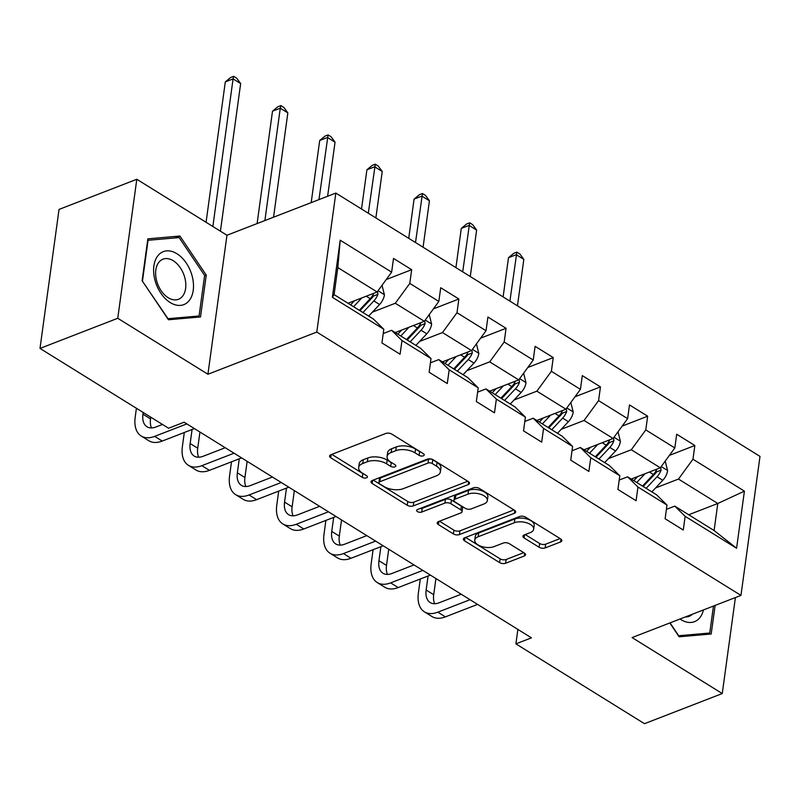 <?xml version="1.0" encoding="UTF-8"?>
<svg xmlns="http://www.w3.org/2000/svg" width="800" height="800" viewBox="0 0 800 800"><rect width="100%" height="100%" fill="white"/><g stroke="black" fill="none" stroke-linecap="round" stroke-linejoin="round"><path stroke-width="1.2" d="M423.32 455.82A3 1.49 -172.2 0 0 424.22 454.94A3 1.49 -172.2 0 0 423.38 453.7L391.83 434.12A4.29 2.13 -172.2 0 0 385.81 433.46L330.85 454.75A4.29 2.13 -172.2 0 0 329.57 456.01A4.29 2.13 -172.2 0 0 330.77 457.78L362.32 477.37A3 1.49 -172.2 0 0 366.53 477.83A3 1.49 -172.2 0 0 367.43 476.95A3 1.49 -172.2 0 0 366.59 475.71L362.51 473.18A13.73 6.82 -172.2 0 1 358.68 467.53A13.73 6.82 -172.2 0 1 362.78 463.49L367.36 461.72A13.73 6.82 -172.2 0 1 386.63 463.83L390.71 466.36A3 1.49 -172.2 0 0 394.93 466.83A3 1.49 -172.2 0 0 395.83 465.94A3 1.49 -172.2 0 0 394.99 464.71L390.9 462.17A13.73 6.82 -172.2 0 1 387.08 456.52A13.73 6.82 -172.2 0 1 391.17 452.49L395.75 450.71A13.73 6.82 -172.2 0 1 415.02 452.83L419.11 455.36A3 1.49 -172.2 0 0 423.32 455.82M539.13 547.27A4.29 2.13 -172.2 0 0 545.15 547.93L560.57 541.95A4.29 2.13 -172.2 0 0 561.85 540.69A4.29 2.13 -172.2 0 0 560.66 538.93L525.61 517.17A4.29 2.13 -172.2 0 0 519.59 516.51L464.63 537.81A4.29 2.13 -172.2 0 0 463.35 539.07A4.29 2.13 -172.2 0 0 464.55 540.83L499.59 562.59A4.29 2.13 -172.2 0 0 505.62 563.25L524.24 556.03A4.29 2.13 -172.2 0 0 525.52 554.77A4.29 2.13 -172.2 0 0 524.32 553.01L509.33 543.7A4.29 2.13 -172.2 0 0 503.3 543.03L494.07 546.61A11.47 5.7 -172.2 0 1 481.34 546.4A11.47 5.7 -172.2 0 1 474.76 540.12A11.47 5.7 -172.2 0 1 478.18 536.75L514.36 522.73A11.47 5.7 -172.2 0 1 527.09 522.94A11.47 5.7 -172.2 0 1 533.67 529.22A11.47 5.7 -172.2 0 1 530.25 532.59L524.22 534.93A4.29 2.13 -172.2 0 0 522.94 536.19A4.29 2.13 -172.2 0 0 524.13 537.96L539.13 547.27L539.65 543.51A4.29 2.13 -172.2 0 0 545.67 544.17L560.1 538.58M632.09 637.58L722.25 693.55L644.49 723.69L515.9 643.86L531.46 637.84L184.13 422.21L168.58 428.24L40 348.42L117.76 318.28L207.92 374.25L316.79 332.07L740.96 595.4L632.09 637.58M468.22 484.62A4.29 2.13 -172.2 0 0 469.5 483.35A4.29 2.13 -172.2 0 0 468.3 481.59L433.26 459.83A4.29 2.13 -172.2 0 0 427.23 459.17L372.28 480.47A4.29 2.13 -172.2 0 0 371 481.73A4.29 2.13 -172.2 0 0 372.19 483.5L407.24 505.25A4.29 2.13 -172.2 0 0 413.26 505.91L468.22 484.62L468.6 481.8M479.44 488.5L514.48 510.26A4.29 2.13 -172.2 0 1 515.67 512.02A4.29 2.13 -172.2 0 1 514.39 513.28L459.44 534.58A4.29 2.13 -172.2 0 1 453.41 533.92L438.42 524.61A4.29 2.13 -172.2 0 1 437.22 522.84A4.29 2.13 -172.2 0 1 438.5 521.58L460.79 512.95A4.29 2.13 -172.2 0 0 462.07 511.69A4.29 2.13 -172.2 0 0 460.87 509.92L450.92 503.74A4.29 2.13 -172.2 0 0 444.9 503.08L421.7 512.07A3 1.49 -172.2 0 1 418.37 512.02A3 1.49 -172.2 0 1 416.64 510.38A3 1.49 -172.2 0 1 417.54 509.49L473.41 487.84A4.29 2.13 -172.2 0 1 479.44 488.5M316.79 332.07L335.83 193.07L760 456.4L740.96 595.4M669.4 455.37L694.85 445.5L676.7 434.23L674.82 447.95L645.78 429.92L647.66 416.2L629.5 404.93L627.62 418.65L598.58 400.62L600.46 386.9L582.31 375.63L580.43 389.35L551.38 371.31L553.26 357.6L535.11 346.33L533.23 360.05L504.19 342.01L506.06 328.3L487.91 317.03L486.03 330.74L456.99 312.71L458.87 299L440.71 287.73L438.84 301.44L409.79 283.41L411.67 269.7L393.52 258.43L391.64 272.14L340.21 240.21L332.38 297.32L334.1 294.62L373.43 319.04L383.82 329.25L381.94 342.96L400.09 354.23L401.97 340.52L391.59 330.31L420.63 348.34L431.01 358.55L429.14 372.26L447.29 383.53L449.17 369.82L438.78 359.61L467.83 377.64L478.21 387.85L476.33 401.56L494.49 412.83L496.36 399.12L485.98 388.91L515.02 406.94L525.41 417.15L523.53 430.86L541.68 442.13L543.56 428.42L533.18 418.21L562.22 436.24L572.61 446.45L570.73 460.16L588.88 471.43L590.76 457.72L580.37 447.51L609.42 465.54L619.8 475.75L617.92 489.46L636.08 500.73L637.96 487.02L627.57 476.81L656.62 494.84L667 505.05L665.12 518.76L683.27 530.03L685.15 516.32L674.77 506.11L714.1 530.53L717.8 503.48L678.47 479.06L655.61 487.93M694.85 445.5L692.97 459.22L744.41 491.15L736.58 548.25L685.15 516.32M667 505.05L637.96 487.02M619.8 475.75L590.76 457.72M572.61 446.45L543.56 428.42M525.41 417.15L496.36 399.12M478.21 387.85L449.17 369.82M431.01 358.55L401.97 340.52M383.82 329.25L332.38 297.32M608.41 458.62L631.28 449.76L660.32 467.8L631.21 479.07M619.21 480.05L627.57 476.81M660.32 467.8L674.82 447.95M631.28 449.76L645.78 429.92M561.21 429.32L584.08 420.46L613.12 438.49L584.02 449.77M572.02 450.75L580.37 447.51M613.12 438.49L627.62 418.65M584.08 420.46L598.58 400.62M514.02 400.02L536.88 391.16L565.93 409.19L536.82 420.47M524.82 421.45L533.18 418.21M565.93 409.19L580.43 389.35M536.88 391.16L551.38 371.31M466.82 370.72L489.69 361.86L518.73 379.89L489.62 391.17M477.62 392.15L485.98 388.91M518.73 379.89L533.23 360.05M489.69 361.86L504.19 342.01M419.62 341.42L442.49 332.56L471.53 350.59L442.43 361.87M430.42 362.85L438.78 359.61M471.53 350.59L486.03 330.74M442.49 332.56L456.99 312.71M372.42 312.12L395.29 303.26L424.34 321.29L395.23 332.57M383.23 333.55L391.59 330.31M424.34 321.29L438.84 301.44M395.29 303.26L409.79 283.41M340.21 240.21L337.81 267.57L377.14 291.99L348.03 303.27M377.14 291.99L391.64 272.14M207.92 374.25L226.96 235.25L136.8 179.28L117.76 318.28M136.8 179.28L59.04 209.42L40 348.42M722.25 693.55L735.4 597.55M226.96 235.25L335.83 193.07M517.88 629.41L515.9 643.86M337.81 267.57L334.1 294.62M688.7 514.76L717.8 503.48L744.41 491.15M666.41 509.35L674.77 506.11M736.58 548.25L714.1 530.53M678.47 479.06L692.97 459.22M386.22 279.56L411.67 269.7M433.42 308.86L458.87 299M480.61 338.16L506.06 328.3M527.81 367.47L553.26 357.6M575.01 396.77L600.46 386.9M622.2 426.07L647.66 416.2M168.44 319.76L200.51 316.95L206.24 275.09L179.91 236.03L147.85 238.84L142.12 280.7L168.44 319.76M669.81 622.96L679.14 636.8L711.2 634L715.12 605.41M175 237.94L179.91 236.03M204.58 275.73L206.24 275.09M420.8 452.1A3 1.49 -172.2 0 1 419.62 451.6L415.54 449.07A13.73 6.82 -172.2 0 0 396.27 446.96L395.75 450.71M387.08 456.52L387.59 452.77A13.73 6.82 -172.2 0 1 391.69 448.73L396.27 446.96M358.68 467.53L359.2 463.77A13.73 6.82 -172.2 0 1 363.29 459.73L367.87 457.96A13.73 6.82 -172.2 0 1 387.14 460.07L391.23 462.61A3 1.49 -172.2 0 0 392.4 463.1M331.84 454.37L362.83 473.61A3 1.49 -172.2 0 0 364.01 474.11M373.27 480.09L407.75 501.5A4.29 2.13 -172.2 0 0 413.77 502.16L467.74 481.24M432.25 463.52A3 1.49 -172.2 0 0 428.03 463.06L379.79 481.75A3 1.49 -172.2 0 0 378.9 482.63A3 1.49 -172.2 0 0 379.73 483.87L384.04 486.54A13.73 6.82 -172.2 0 0 403.31 488.66L436.29 475.88A13.73 6.82 -172.2 0 0 440.38 471.84A13.73 6.82 -172.2 0 0 436.56 466.19L432.25 463.52L432.76 459.76A3 1.49 -172.2 0 0 428.55 459.3L428.03 463.06M378.9 482.63L379.41 478.88A3 1.49 -172.2 0 1 380.31 477.99L428.55 459.3M440.38 471.84L440.9 468.08A13.73 6.82 -172.2 0 0 437.07 462.44L436.56 466.19M432.76 459.76L437.07 462.44M513.92 509.91L459.95 530.82L459.44 534.58M439.49 521.2L453.93 530.16A4.29 2.13 -172.2 0 0 459.95 530.82M462.07 511.69L462.58 507.93A4.29 2.13 -172.2 0 0 461.39 506.16L451.44 499.99A4.29 2.13 -172.2 0 0 445.42 499.33L422.21 508.32L421.7 512.07M420.05 508.52A3 1.49 -172.2 0 0 422.21 508.32M483.92 503.98A11.47 5.7 -172.2 0 0 487.34 500.61A11.47 5.7 -172.2 0 0 480.76 494.33A11.47 5.7 -172.2 0 0 468.03 494.12L455.28 499.06A4.29 2.13 -172.2 0 0 454 500.32A4.29 2.13 -172.2 0 0 455.2 502.09L465.15 508.26A4.29 2.13 -172.2 0 0 471.17 508.92L483.92 503.98M487.34 500.61L487.85 496.85A11.47 5.7 -172.2 0 0 481.27 490.58A11.47 5.7 -172.2 0 0 468.54 490.36L468.03 494.12M454 500.32L454.52 496.57A4.29 2.13 -172.2 0 1 455.8 495.3L468.54 490.36M525.21 534.55L539.65 543.51M533.67 529.22L534.19 525.46A11.47 5.7 -172.2 0 0 527.61 519.19A11.47 5.7 -172.2 0 0 514.87 518.97L514.36 522.73M474.76 540.12L475.27 536.37A11.47 5.7 -172.2 0 1 478.69 532.99L514.87 518.97M465.62 537.42L500.11 558.83A4.29 2.13 -172.2 0 0 506.13 559.49L523.76 552.66M354.43 300.79L350.6 304.87M361.8 297.93L353.56 306.71M382.04 285.29L384.42 294.92A11.58 6.71 121.8 0 1 379.59 304.5L368.69 316.1M373.78 293.29A11.58 6.71 121.8 0 1 370.21 298.67L359.31 310.27M362.94 312.53L373.84 300.93A11.58 6.71 -58.2 0 0 377.91 294.32L377.49 291.51M377.91 294.32L373.43 296.05A5.9 3.42 121.8 0 1 372.18 297.7L359.98 310.69M220.42 231.2L240.65 83.58L233.08 78.88L225.31 81.9L206.07 222.29M212.86 226.5L233.08 78.88L233.69 76.31L236.71 78.19L240.65 83.58M225.31 81.9L230.58 77.52L233.69 76.31M136.42 408.27L135.19 417.23A32.77 18.99 -58.2 0 0 141.23 436.04A32.77 18.99 -58.2 0 0 154.66 436.37L186.84 423.9M141.23 436.04L148.8 440.73A32.77 18.99 -58.2 0 0 162.22 441.06L194.41 428.59M162.47 424.45L155.94 426.98A21.85 12.66 121.8 0 1 146.99 426.76A21.85 12.66 121.8 0 1 142.96 414.22L143.2 412.48M151.51 427.92A21.85 12.66 121.8 0 1 150.53 418.92L150.77 417.18M188.91 300.92A28.4 18.34 68.8 0 0 186.29 263.09A28.4 18.34 68.8 0 0 158.2 255.35A28.4 18.34 68.8 0 0 160.83 293.18A28.4 18.34 68.8 0 0 188.91 300.92M182.35 296.48A21.5 13.89 68.8 0 0 182.18 270.91A21.5 13.89 68.8 0 0 162.95 259.18A21.5 13.89 68.8 0 0 159.09 261.99A21.5 13.89 68.8 0 0 159.26 287.56A21.5 13.89 68.8 0 0 178.49 299.29A21.5 13.89 68.8 0 0 182.35 296.48M142.49 280.85L148.05 240.29L179.11 237.58L204.62 275.42L199.07 315.98L168 318.7L142.28 280.94M195.4 317.4L199.07 315.98M680.01 619.01A28.4 18.34 68.8 0 0 680.91 619.6A28.4 18.34 68.8 0 0 703.45 609.93M706.1 634.44L709.76 633.02L678.7 635.74L670.03 622.88M713.46 606.05L709.76 633.02M685.36 616.94A21.5 13.89 68.8 0 0 689.19 616.33A21.5 13.89 68.8 0 0 692.43 614.2M401.63 330.09L397.8 334.17M409 327.23L400.76 336.01M429.24 314.59L431.62 324.22A11.58 6.71 121.8 0 1 426.79 333.8L415.89 345.4M420.97 322.59A11.58 6.71 121.8 0 1 417.41 327.98L406.51 339.57M410.14 341.83L421.04 330.23A11.58 6.71 -58.2 0 0 425.1 323.62L424.69 320.81M425.1 323.62L420.63 325.35A5.9 3.42 121.8 0 1 419.38 327.01L407.18 339.99M273.55 217.2L287.84 112.88L280.28 108.18L272.5 111.2L257.11 223.57M264.89 220.56L280.28 108.18L280.88 105.61L283.91 107.49L287.84 112.88M272.5 111.2L277.77 106.82L280.88 105.61M448.83 359.39L445 363.47M456.2 356.53L447.96 365.31M476.43 343.89L478.82 353.52A11.58 6.71 121.8 0 1 473.98 363.1L463.08 374.7M468.17 351.9A11.58 6.71 121.8 0 1 464.6 357.28L453.71 368.87M457.34 371.13L468.23 359.53A11.58 6.71 -58.2 0 0 472.3 352.92L471.89 350.11M472.3 352.92L467.82 354.65A5.9 3.42 121.8 0 1 466.58 356.31L454.38 369.29M327.63 196.24L335.04 142.18L327.48 137.48L319.7 140.5L311.19 202.62M318.97 199.6L328.08 134.91L331.11 136.79L335.04 142.18M319.7 140.5L324.97 136.12L328.08 134.91M184.31 432.51L182.39 446.53A32.77 18.99 -58.2 0 0 188.43 465.34A32.77 18.99 -58.2 0 0 201.85 465.67L234.04 453.2M188.43 465.34L195.99 470.03A32.77 18.99 -58.2 0 0 209.42 470.36L241.61 457.89M225.22 447.72L203.14 456.28A21.85 12.66 121.8 0 1 194.19 456.06A21.85 12.66 121.8 0 1 190.16 443.52L192.08 429.49M198.71 457.22A21.85 12.66 121.8 0 1 197.73 448.22L199.94 432.03M231.5 461.81L229.58 475.83A32.77 18.99 -58.2 0 0 235.63 494.64A32.77 18.99 -58.2 0 0 249.05 494.97L281.24 482.5M235.63 494.64L243.19 499.33A32.77 18.99 -58.2 0 0 256.62 499.67L288.8 487.19M272.42 477.02L250.34 485.58A21.85 12.66 121.8 0 1 241.39 485.36A21.85 12.66 121.8 0 1 237.36 472.82L239.28 458.79M245.91 486.52A21.85 12.66 121.8 0 1 244.92 477.52L247.14 461.33M496.02 388.69L492.19 392.77M503.4 385.84L495.15 394.61M523.63 373.19L526.01 382.82A11.58 6.71 121.8 0 1 521.18 392.4L510.28 404M515.37 381.2A11.58 6.71 121.8 0 1 511.8 386.58L500.9 398.18M504.53 400.43L515.43 388.83A11.58 6.71 -58.2 0 0 519.5 382.22L519.09 379.41M519.5 382.22L515.02 383.95A5.9 3.42 121.8 0 1 513.77 385.61L501.57 398.59M375.87 217.93L382.24 171.48L374.67 166.79L366.9 169.8L361.52 209.02M368.31 213.23L375.28 164.21L378.3 166.09L382.24 171.48M366.9 169.8L372.17 165.42L375.28 164.21M543.22 417.99L539.39 422.07M550.59 415.14L542.35 423.91M570.83 402.49L573.21 412.12A11.58 6.71 121.8 0 1 568.38 421.7L557.48 433.3M562.57 410.5A11.58 6.71 121.8 0 1 559 415.88L548.1 427.48M551.73 429.73L562.63 418.13A11.58 6.71 -58.2 0 0 566.69 411.52L566.28 408.71M566.69 411.52L562.22 413.25A5.9 3.42 121.8 0 1 560.97 414.91L548.77 427.89M423.07 247.23L429.43 200.78L421.87 196.09L414.09 199.1L408.72 238.32M415.51 242.53L422.47 193.51L425.5 195.39L429.43 200.78M414.09 199.1L419.36 194.72L422.47 193.51M590.42 447.29L586.59 451.37M597.79 444.44L589.55 453.21M618.02 431.79L620.41 441.42A11.58 6.71 121.8 0 1 615.57 451L604.68 462.6M609.76 439.8A11.58 6.71 121.8 0 1 606.2 445.18L595.3 456.78M598.93 459.03L609.83 447.43A11.58 6.71 -58.2 0 0 613.89 440.82L613.48 438.01M613.89 440.82L609.42 442.55A5.9 3.42 121.8 0 1 608.17 444.21L595.97 457.19M470.27 276.53L476.63 230.08L469.07 225.39L461.29 228.4L455.92 267.62M462.7 271.83L469.67 222.82L472.7 224.69L476.63 230.08M461.29 228.4L466.56 224.02L469.67 222.82M278.7 491.11L276.78 505.13A32.77 18.99 -58.2 0 0 282.82 523.94A32.77 18.99 -58.2 0 0 296.25 524.27L328.44 511.8M282.82 523.94L290.39 528.63A32.77 18.99 -58.2 0 0 303.81 528.97L336 516.49M319.62 506.32L297.54 514.88A21.85 12.66 121.8 0 1 288.59 514.66A21.85 12.66 121.8 0 1 284.56 502.12L286.48 488.09M293.1 515.82A21.85 12.66 121.8 0 1 292.12 506.82L294.34 490.63M325.9 520.41L323.98 534.44A32.77 18.99 -58.2 0 0 330.02 553.24A32.77 18.99 -58.2 0 0 343.45 553.57L375.63 541.1M330.02 553.24L337.58 557.93A32.77 18.99 -58.2 0 0 351.01 558.27L383.2 545.79M366.81 535.62L344.73 544.18A21.85 12.66 121.8 0 1 335.78 543.96A21.85 12.66 121.8 0 1 331.75 531.42L333.67 517.39M340.3 545.12A21.85 12.66 121.8 0 1 339.32 536.12L341.53 519.93M373.1 549.71L371.17 563.74A32.77 18.99 -58.2 0 0 377.22 582.54A32.77 18.99 -58.2 0 0 390.64 582.87L422.83 570.4M377.22 582.54L384.78 587.23A32.77 18.99 -58.2 0 0 398.21 587.57L430.39 575.09M414.01 564.92L391.93 573.48A21.85 12.66 121.8 0 1 382.98 573.26A21.85 12.66 121.8 0 1 378.95 560.72L380.87 546.69M387.5 574.42A21.85 12.66 121.8 0 1 386.51 565.42L388.73 549.23M637.62 476.59L633.79 480.67M644.99 473.74L636.75 482.51M665.22 461.09L667.61 470.72A11.58 6.71 121.8 0 1 662.77 480.3L651.87 491.9M656.96 469.1A11.58 6.71 121.8 0 1 653.39 474.48L642.49 486.08M646.12 488.33L657.02 476.73A11.58 6.71 -58.2 0 0 661.09 470.12L660.68 467.31M661.09 470.12L656.61 471.85A5.9 3.42 121.8 0 1 655.36 473.51L643.16 486.49M517.47 305.83L523.83 259.38L516.26 254.69L508.49 257.7L503.12 296.92M509.9 301.13L516.87 252.12L519.89 253.99L523.83 259.38M508.49 257.7L513.76 253.32L516.87 252.12M420.29 579.01L418.37 593.04A32.77 18.99 -58.2 0 0 424.41 611.84A32.77 18.99 -58.2 0 0 437.84 612.17L470.03 599.7M424.41 611.84L431.98 616.53A32.77 18.99 -58.2 0 0 445.4 616.87L477.59 604.39M461.21 594.22L439.13 602.78A21.85 12.66 121.8 0 1 430.18 602.56A21.85 12.66 121.8 0 1 426.15 590.02L428.07 576M434.69 603.72A21.85 12.66 121.8 0 1 433.71 594.72L435.93 578.53M415.54 449.07L415.02 452.83M391.69 448.73L391.17 452.49M391.23 462.61L390.71 466.36M387.14 460.07L386.63 463.83M367.87 457.96L367.36 461.72M363.29 459.73L362.78 463.49M362.83 473.61L362.32 477.37M331.2 454.62L330.77 457.78M419.62 451.6L419.11 455.36M413.77 502.16L413.26 505.91M407.75 501.5L407.24 505.25M372.63 480.34L372.19 483.5M380.31 477.99L379.79 481.75M514.78 510.46L514.39 513.28M453.93 530.16L453.41 533.92M438.85 521.45L438.42 524.61M461.39 506.16L460.87 509.92M451.44 499.99L450.92 503.74M445.42 499.33L444.9 503.08M455.8 495.3L455.28 499.06M524.57 534.79L524.13 537.96M478.69 532.99L478.18 536.75M524.63 553.21L524.24 556.03M506.13 559.49L505.62 563.25M500.11 558.83L499.59 562.59M464.98 537.67L464.55 540.83M560.96 539.13L560.57 541.95M545.67 544.17L545.15 547.93M384.37 294.68L378.04 290.75M370.21 298.67L366.24 296.21M379.59 304.5L373.84 300.93M154.66 436.37L162.22 441.06M142.96 414.22L150.53 418.92M431.57 323.98L425.24 320.05M417.41 327.98L413.44 325.51M426.79 333.8L421.04 330.23M478.77 353.29L472.44 349.35M464.6 357.28L460.64 354.81M473.98 363.1L468.23 359.53M201.85 465.67L209.42 470.36M190.16 443.52L197.73 448.22M249.05 494.97L256.62 499.67M237.36 472.82L244.92 477.52M525.97 382.59L519.63 378.66M511.8 386.58L507.84 384.11M521.18 392.4L515.43 388.83M573.16 411.89L566.83 407.96M559 415.88L555.03 413.42M568.38 421.7L562.63 418.13M620.36 441.19L614.03 437.26M606.2 445.18L602.23 442.72M615.57 451L609.83 447.43M296.25 524.27L303.81 528.97M284.56 502.12L292.12 506.82M343.45 553.57L351.01 558.27M331.75 531.42L339.32 536.12M390.64 582.87L398.21 587.57M378.95 560.72L386.51 565.42M667.56 470.49L661.23 466.56M653.39 474.48L649.43 472.02M662.77 480.3L657.02 476.73M437.84 612.17L445.4 616.87M426.15 590.02L433.71 594.72"/></g></svg>
